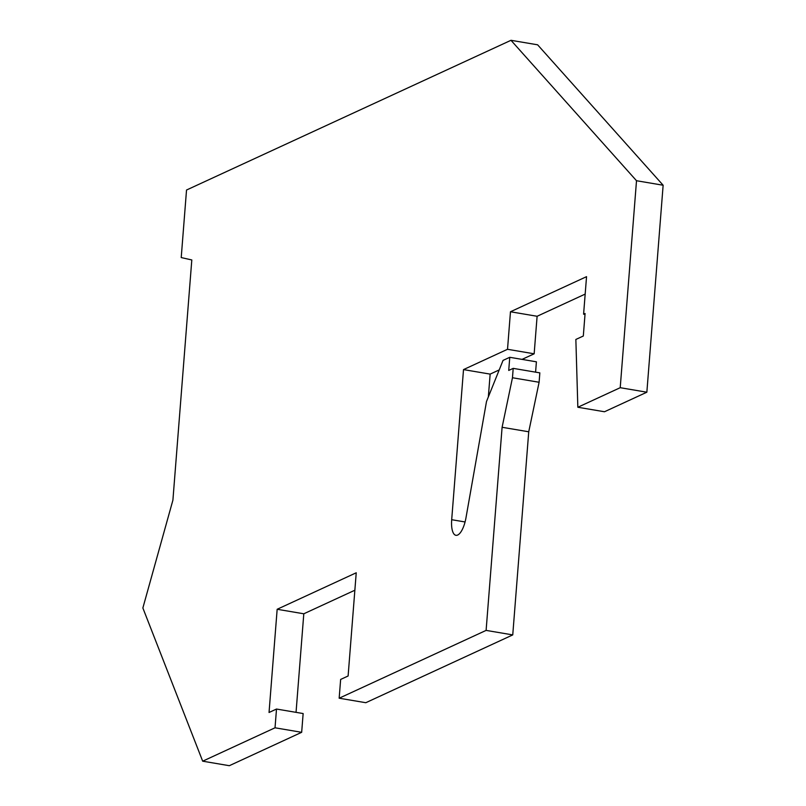 <?xml version="1.0" encoding="UTF-8"?>
<svg xmlns="http://www.w3.org/2000/svg" width="806" height="806" viewBox="0 0 806 806"><rect width="100%" height="100%" fill="white"/><g stroke="black" fill="none" stroke-linecap="round" stroke-linejoin="round"><path stroke-width="1.21" d="M202.679 761.186L142.864 607.976L172.907 500.153L191.808 259.955L181.219 257.567L186.529 190.025L510.984 40.3L636.508 180.725L620.217 387.696L577.842 407.252L575.857 339.457L583.312 336.011L585.085 313.494L583.594 314.179L586.546 276.66L510.47 311.761L507.518 349.29L463.51 369.601L451.692 519.709A19.314 6.982 -80.4 0 0 455.924 535.305A19.314 6.982 -80.4 0 0 465.979 517.795L486.502 401.509L503.045 360.403L509.765 357.3L508.727 370.428L513.2 368.362L512.465 377.752L502.098 427.281L486.109 630.393L339.165 698.208L340.646 679.438L348.111 675.992L356.232 572.784L277.163 609.276L269.043 712.484L276.508 709.038L275.027 727.798L202.679 761.186L229.317 765.7L301.666 732.311L275.027 727.798M636.508 180.725L663.137 185.239L537.622 44.814L510.984 40.3M663.137 185.239L646.855 392.21L620.217 387.696M646.855 392.21L604.48 411.755L577.842 407.252M585.015 314.421L583.594 314.179M585.176 294.089L537.108 316.274L510.47 311.761M537.108 316.274L534.156 353.804L507.518 349.29M499.216 369.924L490.149 374.115L463.51 369.601M534.156 353.804L522.056 359.385M490.149 374.115L488.345 396.925M535.587 372.16L536.403 361.813L509.765 357.3M512.465 377.752L539.103 382.266L539.839 372.876L513.2 368.362M539.103 382.266L528.736 431.784L502.098 427.281M528.736 431.784L512.747 634.906L486.109 630.393M512.747 634.906L365.803 702.711L339.165 698.208M354.862 590.224L303.802 613.789L277.163 609.276M303.802 613.789L296.044 712.343M301.666 732.311L303.147 713.552L276.508 709.038M465.062 521.966L451.692 519.709"/></g></svg>
